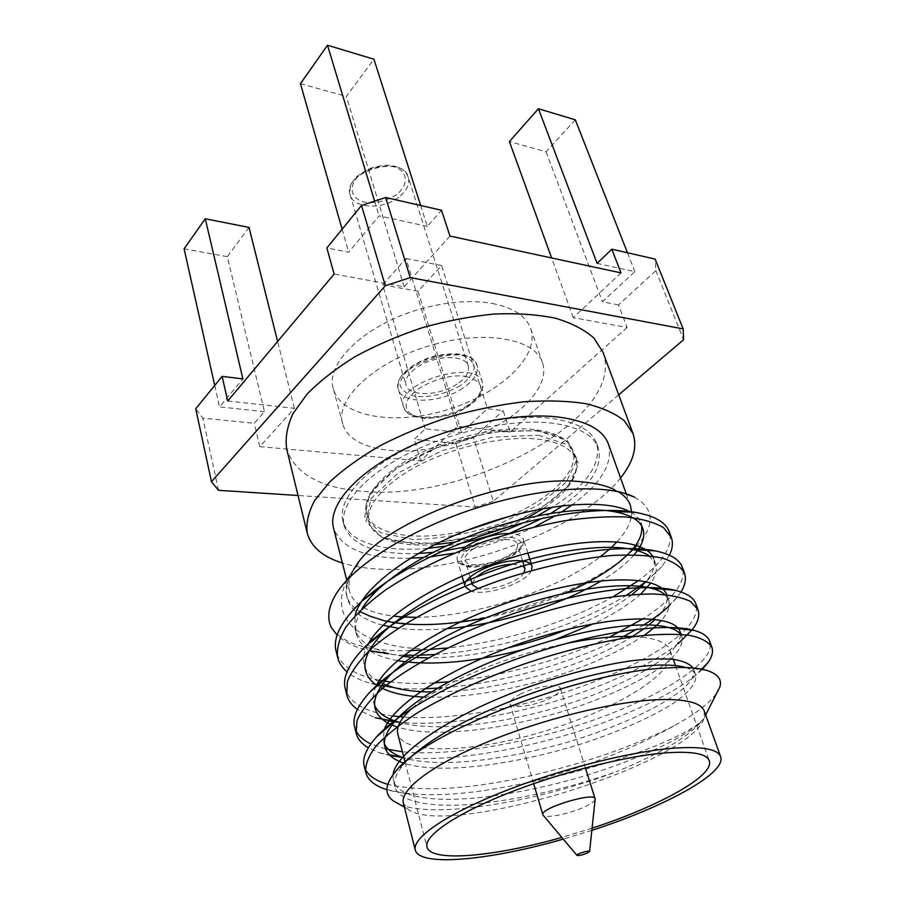 <?xml version="1.0" encoding="UTF-8"?>
<svg xmlns="http://www.w3.org/2000/svg" width="905" height="905" viewBox="0 0 905 905"><rect width="100%" height="100%" fill="white"/><g stroke="black" fill="none" stroke-linecap="round" stroke-linejoin="round"><path stroke-width="0.68" stroke-dasharray="4.53 3.39" d="M456.98 384.139C439.457 396.175 408.664 396.978 405.983 385.055C404.659 379.353 408.291 373.482 416.866 367.43C434.457 354.975 465.815 354.319 468.338 365.993C469.74 371.989 465.951 378.03 456.98 384.139M465.6 376.356C485.691 381.978 486.189 392.125 467.104 406.786C445.022 421.3 407.917 421.764 406.311 406.945C403.46 392.272 441.199 372.532 465.6 376.356M434.31 344.409C486.856 329.544 535.93 339.466 542.548 362.894C551.654 389.976 509.843 426.651 457.602 442.375C405.497 458.552 350.326 451.527 342.735 423.981C334.115 398.981 376.966 359.477 434.31 344.409M416.232 617.3C475.34 617.006 556.914 590.286 600.547 556.575M609.484 549.199L611.509 547.344M616.984 541.857C624.823 533.407 629.552 525.285 631.158 517.49M631.271 516.913L631.645 512.162M618.262 491.732L614.676 489.775L623.443 493.033M355.665 566.598L353.878 569.505C349.353 577.56 347.916 584.8 349.556 591.236C351.287 597.685 355.767 603.001 362.984 607.187M363.425 607.436C371.107 611.712 381.039 614.597 393.211 616.101M401.605 616.905L403.902 617.04M634.575 497.23C654.383 508.757 655.378 524.73 637.55 545.138C600.705 587.469 487.648 627.889 412.114 624.235L384.308 620.751M353.787 569.132L351.016 573.499C346.434 581.666 344.975 589.008 346.638 595.535C348.391 602.108 352.939 607.527 360.292 611.78M382.928 625.287C362.803 619.97 350.925 610.92 347.294 598.137C344.681 588.578 348.199 577.141 357.848 563.826L349.534 575.637C326.139 615.185 355.688 641.464 407.046 647.765L428.438 649.507L421.9 650.028M410.157 650.616L406.39 650.706C367.328 651.238 342.282 643.5 331.253 627.47M704.282 711.149L704.226 717.744C691.68 764.171 443.484 840.044 407.114 808.572L403.381 803.142M393.008 800.62C420.067 821.887 534.561 803.55 618.477 770.834C576.01 786.422 519.221 799.93 475.736 803.878C434.004 808.154 398.686 802.486 394.942 786.717C393.302 780.789 396.186 773.379 403.585 764.499L407.68 760.064M719.916 686.838C715.674 698.298 700.368 711.307 673.999 725.844C632.855 748.865 584.144 767.745 527.841 782.486C607.99 767.361 688.467 736.874 703.57 718.955C690.425 735.595 662.053 752.892 618.477 770.834M591.847 830.371L563.272 839.105M621 272.891L573.272 317.666L627.108 327.486L618.5 304.906L655.899 270.629L655.107 259.079M618.5 304.906L602.436 301.772L634.869 271.624L597.085 263.389M249.011 227.427L227.302 256.658L264.475 411.673L254.282 423.28L202.833 418.121L195.74 408.755M264.475 411.673L219.53 406.888L242.891 378.912M492.309 303.458C513.373 307.689 526.178 316.117 530.749 328.764C540.195 356.796 499.232 394.094 447.59 409.626C396.085 425.633 341.264 417.612 333.425 389.093C324.601 363.165 366.582 323.051 423.178 308.288C448.857 301.535 471.901 299.917 492.309 303.458M627.108 327.486L510.103 432.024L503.135 410.599L487.433 408.687L461.618 432.681L425.248 428.8L414.332 439.31L455.792 443.461L475.193 507.083L298.039 495.499M227.732 400.994L294.397 408.325L259.78 446.651L420.61 460.917L457.557 426.255L510.103 432.024M449.966 236.069L404.128 286.817L334.126 274.057M218.512 490.306L202.833 418.121M259.78 446.651L254.282 423.28M420.61 460.917L414.332 439.31M618.715 394.829L493.304 501.268L473.496 437.749L503.135 410.599M655.899 270.629L683.58 339.771M603.001 352.271C626.995 417.341 469.141 501.596 363.731 491.392C320.868 488.214 295.177 474.073 286.67 448.982M493.304 501.268L475.193 507.083M294.397 408.325L277.62 341.468M573.272 317.666L551.609 257.948M575.32 119.833L546.054 151.735L509.391 141.576M546.054 151.735L602.436 301.772M420.667 205.503L427.341 226.397L441.527 210.265M427.341 226.397L379.071 215.876L348.708 252.212L326.852 247.947M404.128 286.817L346.332 96.394L373.935 59.221M342.124 229.225L348.708 252.212M300.437 83.679L346.332 96.394M455.792 443.461L473.496 437.749M457.557 426.255L405.983 258.502L382.679 284.837L425.248 428.8M382.679 284.837L418.031 291.252L441.617 265.55L487.433 408.687M441.617 265.55L405.983 258.502M214.723 385.462L219.53 406.888M227.302 256.658L184.1 248.83M627.47 252.767L634.869 271.624M374.613 201.136L379.071 215.876M418.031 291.252L461.618 432.681M620.57 477.964C580.671 528.803 465.408 572.322 384.602 569.336C368.606 568.883 354.534 566.779 342.395 563.023M608.364 443.959C613.352 463.134 601.327 483.383 572.265 504.719M561.869 511.789L555.489 515.703M534.731 526.767C509.289 538.86 482.467 547.661 454.242 553.193M430.248 556.835L423.382 557.491M410.237 558.227C367.079 559.098 341.502 549.018 333.493 528M592.074 828.177L561.847 837.419M634.416 636.543C655.322 637.787 667.245 642.493 670.209 650.672C677.212 672.506 615.773 709.633 545.794 730.844C475.917 752.394 404.218 755.969 397.815 733.955M412.499 707.925C438.473 684.452 505.431 655.854 565.546 643.647M520.228 694.18C535.16 686.409 559.618 682.992 560.399 688.433C560.874 691.182 557.333 694.474 549.788 698.309C534.968 705.9 510.906 709.328 509.968 703.852C509.481 701.205 512.897 697.981 520.228 694.18M527.841 782.486C466.957 795.823 419.977 798.244 386.921 789.76M702.291 669.293C680.933 690.934 625.117 717.258 569.403 734.17C509.911 752.089 445.373 761.727 403.924 757.621M390.123 755.562L379.67 752.847L368.278 747.813M678.49 643.376C650.797 665.469 600.716 687.992 549.754 702.857C495.691 718.378 438.699 726.014 400.01 722.348M388.867 720.878L375.168 717.722L357.373 709.418M680.967 591.972L677.212 597.311L669.146 605.954M643.908 624.857L636.464 629.337M623.568 636.407C573.974 662.403 503.689 683.128 442.126 687.879M424.513 688.796C410.248 689.214 396.978 688.456 384.693 686.522M381.265 685.922L377.951 685.255M376.672 684.983L371.288 683.626C361.084 680.809 353.007 676.883 347.034 671.883M669.428 555.206L661.86 566.598L646.046 581.632M626.86 595.026C577.367 625.672 501.958 649.779 434.445 654.541M419.196 655.231L414.015 655.299M404.071 655.163C391.005 654.756 378.98 653.195 368.007 650.491C354.59 647.109 344.307 642.007 337.169 635.197M673.999 725.844C631.407 747.304 581.361 764.454 523.848 777.293C465.939 789.624 420.576 791.966 387.736 784.33M710.267 644.371C711.85 664.18 659.236 696.85 594.845 719.622C531.314 742.485 450.057 756.942 402.408 751.772M385.519 748.944L370.824 743.91M696.545 606.859C697.065 615.049 691.703 624.19 680.447 634.303M686.906 634.948L675.741 646.125C678.874 641.917 680.447 637.98 680.447 634.326C655.763 656.295 605.762 679.836 555.444 695.232C502.196 711.443 443.28 720.029 403.551 717.088M392.578 715.934C367.509 712.439 352.079 704.373 346.264 691.748M683.128 570.274C684.372 584.506 671.035 600.649 643.127 618.715M609.563 637.109C564.268 658.953 503.644 676.51 448.778 681.77M433.8 682.902C418.167 683.818 403.721 683.501 390.462 681.963M384.795 681.182L383.177 680.922M379.444 680.243C356.604 675.73 342.497 667.121 337.101 654.406M670.017 534.584C671.804 548.283 661.363 563.577 638.692 580.467M613.477 596.542C568.17 621.826 506.879 641.555 447.432 648.003M429.558 649.451L428.438 649.507M703.57 718.955C688.411 737.304 628.511 764.148 568.566 780.483C503.78 797.61 441.221 804.964 409.467 794.432C400.293 791.117 394.931 786.479 393.37 780.517L393.143 774.59M693.072 667.958L693.501 668.942C694.599 672.279 693.683 676.058 690.764 680.289C678.207 699.395 621.147 726.964 563.249 743.424C500.669 760.777 437.873 768.096 403.992 757.881M384.478 744.046L383.403 741.059L384.059 730.369M675.741 646.125C661.023 666.351 607.481 692.845 553.159 708.536C494.481 725.097 434.683 731.794 399.874 722.586M374.693 705.515L373.675 702.552C372.521 698.004 373.165 692.879 375.632 687.178M664.904 594.596L668.614 599.891L666.77 594.789C668.184 600.298 666.238 606.395 660.922 613.092L655.186 619.393M648.908 624.925L644.269 628.523M632.437 636.464C583.612 667.223 494.311 692.619 431.312 691.94M382.804 683.75L380.858 682.845M378.562 681.635C370.688 677.2 365.903 671.68 364.206 665.085C362.611 659.066 363.901 652.109 368.064 644.213M655.582 563.758L653.591 558.215C655.729 565.139 653.252 572.831 646.159 581.282L645.887 581.598M641.362 586.474L640.186 587.617M632.052 594.596C615.027 607.504 593.261 619.156 566.756 629.563M508.791 647.641C479.582 654.383 452.738 657.788 428.246 657.867M415.305 657.516L411.277 657.245M402.612 656.317L388.652 653.659L372.453 647.731M371.344 647.143C362.339 642.177 356.875 635.943 354.941 628.432L355.088 615.694M630.717 512.128C635.989 515.149 639.383 518.791 640.921 523.056M565.727 593.035C541.62 603.703 514.911 612.018 485.6 617.991M395.01 622.753L394.229 622.64M384.885 620.864L369.591 616.022M685.696 667.517L686.114 667.652C691.375 669.395 694.554 671.815 695.651 674.915C696.861 682.393 690.04 691.443 675.209 702.054C653.58 716.466 618.726 731.692 582.978 743.401C515.907 764.544 440.249 775.087 403.981 763.22M680.549 634.337L681.963 636.928C683.467 645.05 677.178 654.62 663.094 665.628C642.527 680.537 608.85 696.081 574.064 707.88C509.13 729.125 434.162 739.159 396.843 726.885M391.967 725.018L390.813 724.498M668.614 599.891C670.469 605.943 668.071 612.753 661.431 620.321M644.043 635.4C617.04 653.455 582.831 668.535 541.405 680.639C497.298 692.778 457.975 698.264 423.427 697.076M380.304 687.404L377.408 685.707M648.93 555.715L655.593 563.758C657.415 569.55 655.876 575.908 650.967 582.843M640.774 594.087C629.405 604.246 613.794 614.088 593.952 623.613M555.727 639.428L524.436 649.202M407.861 662.087L405.202 661.781M397.419 660.605C374.07 656.272 360.394 647.437 356.378 634.088C354.443 626.882 356.31 618.432 362 608.76M638.025 549.776L637.414 550.659M634.179 554.799C626.792 563.396 615.886 572.039 601.452 580.739M446.312 628.76C428.495 630.197 412.488 630.016 398.313 628.217M595.139 799.443C594.438 801.558 590.603 804.183 583.612 807.317C568.974 813.946 545.93 818.561 543.249 815.315M434.853 544.64C397.883 546.948 375.96 539.652 369.082 522.762C364.557 506.472 384.489 482.637 420.882 464.22C457.229 445.814 505.556 435.588 537.706 439.151C559.222 441.821 571.971 448.609 575.931 459.514C579.664 475.012 568.793 491.336 543.328 508.497M526.642 518.248L506.551 527.457M475.849 537.593L454.808 542.163M467.862 530.104C419.139 542.106 372.17 535.896 366.559 513.316C361.989 496.845 381.786 472.84 418.031 454.389C454.208 435.95 502.399 425.825 534.493 429.547C555.975 432.341 568.736 439.253 572.741 450.283C579.958 470.261 551.032 498.519 509.515 516.257M427.545 548.385C383.878 552.401 348.289 542.468 342.916 521.031C337.463 500.918 361.774 471.369 406.82 448.575C451.787 425.78 511.642 413.449 550.828 418.336C576.542 421.888 591.825 430.271 596.667 443.45C601.418 463.914 586.802 485.08 552.819 506.936M537.242 515.907L522.92 522.909M461.165 543.215L446.086 546.054M418.212 553.498C376.559 554.912 351.864 545.67 344.138 525.771C338.708 505.782 363.109 476.324 408.257 453.552C453.315 430.78 513.259 418.393 552.48 423.178C578.216 426.662 593.488 434.954 598.307 448.066C602.922 466.245 591.089 485.431 562.82 505.624M550.896 513.384L542.31 518.305M509.357 533.509L465.656 546.869M442.285 551.224L433.02 552.378M531.518 570.535C526.665 582.718 486.143 596.497 470.928 591.191M461.618 550.149C457.93 553.736 456.459 556.903 457.217 559.686C458.53 563.34 463.122 565.342 470.973 565.67C484.22 565.648 497.354 562.197 510.375 555.308C520.149 549.606 524.527 544.301 523.509 539.414C522.276 535.986 517.977 534.041 510.601 533.565L509.425 533.52M512.332 564.177L522.728 565.964M524.142 572.65C519.255 581.813 490.171 591.712 477.874 588.431M472.139 583.397L476.222 576.994M474.978 547.921C490.125 538.803 515.873 536.608 517.264 544.109C522.298 556.428 467.738 573.103 465.023 560.082C464.242 556.417 467.557 552.367 474.978 547.921M398.686 197.267C382.804 209.994 353.493 208.806 350.19 194.88C341.739 172.278 402.623 153.669 408.257 177.131C410.01 184.122 406.82 190.842 398.686 197.267M396.616 194.598C385.892 201.487 374.749 203.908 363.21 201.849C349.839 197.731 348.165 184.484 360.416 174.348C371.502 167.12 382.962 164.653 394.784 166.972C408.166 171.577 408.732 184.959 396.616 194.598M467.953 405.259C445.667 420.271 406.775 421.572 403.46 406.798C393.992 383.166 477.218 357.724 482.591 382.611C484.311 390.066 479.435 397.612 467.953 405.259M462.636 388.324C440.554 403.415 401.82 404.478 398.426 389.444C388.845 365.382 471.539 340.099 477.059 365.405C478.824 372.996 474.028 380.632 462.636 388.324M460.464 385.587C445.486 394.06 430.305 397.634 414.92 396.311C406.628 394.161 401.628 390.281 399.931 384.682C400.677 378.426 405.067 372.159 413.087 365.858C427.217 357.17 446.108 352.792 460.43 354.839C468.643 357.339 473.292 361.468 474.39 367.249C473.077 373.505 468.439 379.625 460.464 385.587M536.959 430.475L567.356 440.475L577.13 459.22L566.111 482.32L537.955 505.273L498.429 524.255C468.496 533.961 439.864 539.018 412.51 539.448L380.462 532.751L364.681 516.71L369.828 493.7L396.673 468.145L440.464 445.826L491.268 432.217L536.959 430.475M538.577 435.282L568.974 445.17L578.714 463.801L567.627 486.8L539.403 509.685L499.786 528.644C469.819 538.362 441.142 543.464 413.766 543.939L381.706 537.344L365.937 521.427L371.129 498.531L398.053 473.055L441.934 450.758L492.829 437.104L538.577 435.282M509.572 557.265C496.879 563.623 484.299 566.79 471.833 566.779C457.579 565.512 457.33 556.111 472.172 547.163C485.374 540.466 498.361 537.219 511.144 537.4C517.683 538.543 521.257 540.941 521.88 544.606C520.499 548.724 516.393 552.944 509.572 557.265M468.338 365.993L408.257 177.131C405.587 172.255 404.75 167.866 390.146 165.321C385.971 164.755 379.218 165.773 369.873 168.387C361.853 172.561 356.762 176.079 354.602 178.907C350.654 183.987 349.172 189.315 350.19 194.88L405.983 385.055M482.591 382.611L477.059 365.405C475.634 361.864 473.1 359.093 469.457 357.09C464.661 354.817 456.629 351.559 434.14 356.14C416.82 361.005 403.992 371.084 400.496 377.543C398.268 381.582 397.578 385.541 398.426 389.444L403.46 406.798C408.698 416.391 409.727 413.924 414.411 416.651L425.112 418.529C443.314 417.488 457.523 413.585 467.749 406.82C480.827 397.533 481.562 392.759 482.456 390.496L482.591 382.611M353.878 569.505L351.016 573.499M349.5 575.625L334.963 595.954M704.226 717.744L705.651 714.95M407.114 808.572L404.377 807.056M630.412 505.363L626.373 494.13M349.556 591.236L346.615 579.653M405.112 762.225L426.968 847.012M670.209 650.672L673.286 659.338M675.492 665.548L709.26 760.709M333.425 389.093L342.735 423.981M530.749 328.764L542.548 362.894M695.651 674.915L693.501 668.953M681.963 636.939L681.035 634.371M642.867 528.475L640.921 523.067M394.942 786.75L393.37 780.529M384.942 747.145L383.415 741.093M375.19 708.547L373.697 702.631M365.665 670.865L364.206 665.085M356.378 634.1L354.952 628.466M347.305 598.216L346.638 595.535M386.91 789.511L409.467 794.432M701.579 669.146L690.764 680.289M379.67 752.847L389.365 754.815M677.212 597.311L660.922 613.092M371.288 683.626L377.476 684.689M378.437 684.859L381.627 685.402M661.86 566.598L646.159 581.282M368.007 650.491L369.545 650.729M403.585 764.499L394.999 772.282M686.114 667.652L707.246 670.548M585.388 767.859L560.399 688.433M533.667 783.673L509.968 703.852M366.559 513.316L369.082 522.762C369.998 526.676 373.165 530.635 378.562 534.629C382.396 537.118 389.06 539.538 398.573 541.903L432.828 543.362L478.406 535.33L526.405 516.732L552.966 499.956L567.842 485.68L573.08 478.01C576.711 470.204 577.662 464.039 575.931 459.514L572.741 450.283C570.184 444.378 565.795 435.237 535.964 430.893L504.764 430.871C480.77 434.004 456.81 440.124 432.862 449.208C417.94 455.962 405.406 462.772 395.259 469.661C385.281 477.478 378.822 483.247 375.869 486.947C367.011 499.108 363.912 507.897 366.559 513.316M342.916 521.031L344.138 525.771M596.667 443.45L598.307 448.066M527.864 553.068L523.509 539.414L522.751 545.953C522.366 546.552 521.404 550.331 510.081 557.265L493.383 564.109C479.13 567.152 470.136 567.933 466.414 566.451C460.113 564.234 457.048 561.982 457.217 559.686L462.014 576.055M522.592 561.01L517.264 544.109M470.057 577.073L465.023 560.082"/><path stroke-width="1.36" d="M403.902 617.04L416.232 617.3M600.547 556.575L609.484 549.199M611.509 547.344L616.984 541.857M631.158 517.49L631.271 516.913M631.645 512.162L630.412 505.363C628.523 500.092 624.473 495.544 618.262 491.732M614.676 489.775C606.361 485.668 595.354 483.021 581.677 481.811C510.59 473.383 379.455 523.497 355.665 566.598M393.211 616.101L401.605 616.905M394.229 622.64L384.308 620.785L369.591 616.022L360.292 611.78M357.848 563.826L353.787 569.132M337.169 635.197L331.253 627.47C326.988 618.522 328.198 608.047 334.895 596.067C351.163 566.869 407.997 530.307 474.842 508.519C541.948 486.664 607.549 483.236 634.575 497.23M421.9 650.028L410.157 650.616M563.272 839.105C490.453 860.157 419.445 867.273 415.293 850.021L403.381 803.142C399.637 789.873 431.278 765.302 486.63 742.292C541.857 719.305 613.013 701.703 656.826 699.723C685.243 698.683 701.07 702.495 704.282 711.149L720.629 756.682C726.828 773.289 663.976 807.102 591.847 830.371M705.651 714.95L719.916 686.838C722.066 679.553 717.959 674.157 707.574 670.662C698.185 667.607 683.875 666.747 664.643 668.094C583.114 671.736 423.506 732.145 394.965 772.327C384.953 784.669 384.308 794.104 393.008 800.62M415.293 850.021C411.945 838.358 444.547 815.235 500.997 792.599C557.333 769.974 629.529 751.58 673.546 748.197C702.099 746.229 717.789 749.057 720.629 756.682M551.609 257.948L509.391 141.576L538.43 108.736L597.085 263.389L611.837 249.192L655.107 259.079L683.162 328.911L683.58 339.771L618.715 394.829M298.039 495.499L218.512 490.306L211.465 481.72L195.74 408.755L222.132 376.39L242.891 378.912L205.277 218.772L249.011 227.427L277.62 341.468M222.132 376.39L227.732 400.994L334.126 274.057L326.852 247.947L361.514 205.446L385.326 285.742L410.237 277.597L683.162 328.911M410.237 277.597L385.654 197.494L441.527 210.265L449.966 236.069L621 272.891L611.837 249.192M211.465 481.72L385.326 285.742M342.395 563.023C322.87 556.914 311.15 546.959 307.248 533.158L286.67 448.982C285.052 438.054 287.168 426.244 293.016 413.562L307.067 394.127C319.918 381.016 335.981 368.493 355.258 356.559C376.028 345.291 398.449 335.642 422.522 327.633C446.957 320.823 470.928 316.275 494.458 314.001C517.106 313.119 537.423 314.521 555.421 318.198C571.643 323.074 584.483 329.692 593.906 338.051L603.001 352.271L633.002 433.563C637.493 447.183 633.342 461.991 620.57 477.964M385.654 197.494L361.514 205.446M420.667 205.503L373.935 59.221L327.508 45.25L300.437 83.679L342.124 229.225M205.277 218.772L184.1 248.83L214.723 385.462M538.43 108.736L575.32 119.833L627.47 252.767M327.508 45.25L374.613 201.136M307.248 533.158C305.901 523.181 308.39 512.253 314.714 500.386L329.624 482.026C343.153 469.503 359.964 457.421 380.043 445.758C401.65 434.649 424.886 424.988 449.774 416.786C474.989 409.671 499.662 404.682 523.791 401.809C546.948 400.248 567.65 400.87 585.863 403.687C602.221 407.657 615.038 413.347 624.314 420.757L633.002 433.563M346.615 579.653L333.493 528C327.701 506.415 354.059 474.514 403.087 449.83C452.014 425.146 517.106 411.832 559.381 417.171C586.87 421.017 603.194 429.943 608.364 443.959L626.373 494.13M572.265 504.719L561.869 511.789M555.489 515.703L534.731 526.767M454.242 553.193L430.248 556.835M423.382 557.491L410.237 558.227M561.847 837.419C494.922 856.549 430.712 862.703 426.968 847.012C423.857 836.209 454.05 814.851 505.997 794.002C557.842 773.175 624.28 756.173 665.152 752.915C691.895 750.992 706.601 753.594 709.26 760.709C714.927 775.8 658.263 806.615 592.074 828.177M565.546 643.647C588.295 638.975 608.217 636.543 625.332 636.385L634.416 636.543M405.112 762.225L397.815 733.955C396.005 726.919 400.904 718.242 412.499 707.925M386.921 789.76L384.806 789.047C373.946 785.144 367.611 779.635 365.79 772.531C365.009 765.223 368.29 756.546 375.62 746.501C385.632 735.708 399.784 724.351 418.042 712.416C447.964 694.689 483.18 678.603 523.701 664.168C564.89 650.265 605.841 640.355 638.738 636C658.75 634.043 675.65 633.817 689.44 635.31C701.081 637.799 708.558 641.781 711.873 647.233C713.366 651.736 712.111 656.804 708.095 662.426L702.291 669.293M403.924 757.621L390.123 755.562M368.278 747.813C361.627 743.808 357.588 738.933 356.163 733.186L356.966 720.719C361.061 711.07 369.5 700.346 382.272 688.535C412.216 664.055 458.009 640.683 510.884 621.95C538.068 612.979 564.494 605.784 590.173 600.366C614.348 596.225 635.242 594.087 652.856 593.952C669.067 594.743 681.635 597.243 690.56 601.463L698.015 609.687C699.893 615.558 698.083 622.086 692.574 629.292L678.49 643.376M400.01 722.348L394.591 721.738M394.071 721.67L388.867 720.878M357.373 709.418C351.672 705.244 348.131 700.368 346.773 694.78L347.373 681.601C351.298 671.476 359.5 660.322 371.989 648.138C401.3 622.968 446.312 599.37 498.451 580.874C538.532 567.446 578.589 558.577 610.988 555.557C630.751 554.505 647.539 555.263 661.351 557.831C673.116 561.439 680.832 566.519 684.497 573.08C686.409 578.827 685.232 585.128 680.967 591.972M669.146 605.954C662.494 612.176 654.077 618.477 643.908 624.857M636.464 629.337L623.568 636.407M442.126 687.879L424.513 688.796M384.693 686.522L381.265 685.922M377.951 685.255L376.672 684.983M347.034 671.883C342.079 667.619 338.934 662.777 337.622 657.347C336.479 648.58 339.239 638.5 345.902 627.108C355.145 615.049 368.38 602.651 385.609 589.913C413.879 571.179 447.443 554.844 486.29 540.93C512.75 532.298 538.566 525.613 563.713 520.884C587.447 517.502 608.047 516.201 625.525 516.97C641.645 518.735 654.27 522.264 663.399 527.536L671.306 537.344C673.196 542.853 672.573 548.815 669.428 555.206M646.046 581.632L626.86 595.026M434.445 654.541L419.196 655.231M414.015 655.299L404.071 655.163M387.736 784.33C374.172 780.348 366.321 774.261 364.206 766.06C362.113 758.424 366.152 748.763 376.322 737.089C402.295 708.558 464.288 675.82 533.656 653.206C606.079 629.744 667.686 622.878 694.452 630.48C702.857 632.9 707.914 636.441 709.611 641.113L710.267 644.371M402.408 751.772L385.519 748.944M370.824 743.91C361.762 739.521 356.378 733.865 354.636 726.93C352.022 717.575 357.339 705.719 370.575 691.375C398.551 662.607 456.018 632.312 520.669 611.271C587.798 589.653 646.702 583.318 675.277 590.332C686.725 593.16 693.569 597.617 695.809 603.703L696.545 606.859M680.447 634.303L679.859 631.102C673.23 613.895 614.133 613.782 535.194 638.545C459.288 662.041 392.057 703.434 384.059 730.369M403.551 717.088L392.578 715.934M346.264 691.748L345.303 688.739C342.124 677.483 348.945 663.252 365.744 646.046C395.134 617.696 448.009 590.003 507.92 570.512C569.652 550.704 625.774 544.708 655.48 550.93C670.515 554.075 679.463 559.505 682.336 567.22L683.128 570.274M643.127 618.715L609.563 637.109M448.778 681.77L433.8 682.902M390.462 681.963L384.795 681.182M383.177 680.922L379.444 680.243M337.101 654.406L336.174 651.453C332.44 638.059 341.015 621.271 361.921 601.078C393.935 573.012 438.416 549.618 495.374 530.896C551.609 512.886 604.653 507.049 634.925 512.287C654.145 515.601 665.571 522.049 669.202 531.631L670.017 534.584M638.692 580.467L613.477 596.542M447.432 648.003L429.558 649.451M393.143 774.59C395.157 751.252 461.222 708.887 538.939 683.467C573.725 672.144 604.812 664.542 632.21 660.661C648.41 658.919 662.222 658.489 673.659 659.383C683.411 661.057 689.882 663.908 693.072 667.958M403.992 757.881L403.381 757.689C393.652 754.453 387.351 749.917 384.478 744.046M399.874 722.586L395.123 721.115M394.829 721.014C384.41 717.303 377.69 712.144 374.693 705.515M375.632 687.178C388.245 657.72 454.638 617.866 528.056 596.112C603.692 573.646 659.44 575.931 666.566 594.223L666.759 594.789L666.566 594.223M655.186 619.393L648.908 624.925M644.269 628.523L632.437 636.464M431.312 691.94C416.99 691.895 404.218 690.368 392.985 687.359L382.804 683.75M380.858 682.845L378.562 681.635M368.064 644.213C385.123 612.753 450.351 574.799 521.246 554.889C593.476 534.798 646.012 539.018 653.591 558.215M645.887 581.598L641.362 586.474M640.186 587.617L632.052 594.596M566.756 629.563C548.962 636.645 529.64 642.663 508.791 647.641M428.246 657.867L415.305 657.516M411.277 657.245L402.612 656.317M372.453 647.731L371.344 647.143M355.088 615.694C360.869 588.227 413.596 549.052 476.867 526.71C544.391 502.309 607.266 498.531 630.717 512.128M640.921 523.056C643.398 531.02 640.593 539.81 632.482 549.414M632.448 549.459L631.407 550.67C617.482 565.829 595.592 579.947 565.727 593.035M485.6 617.991C450.6 624.699 420.406 626.294 395.01 622.753M407.68 760.064C432.884 734.973 488.61 706.941 549.81 687.167C613.194 666.906 664.542 661.125 685.696 667.517M403.981 763.22C393.143 759.487 386.786 754.137 384.942 747.145C382.883 739.838 386.729 730.64 396.481 719.566C419.931 694.124 472.863 666.103 531.721 646.747C593.047 626.735 645.163 620.966 668.535 627.482C674.349 629.122 678.354 631.407 680.549 634.337M396.843 726.885L391.967 725.018M390.813 724.498C382.068 720.403 376.853 715.052 375.168 708.468C372.69 699.644 377.679 688.535 390.134 675.153C415.124 649.7 464.141 623.817 519.04 605.807C575.942 587.379 625.706 582.051 650.548 588.058C656.962 589.596 661.747 591.768 664.904 594.596M661.431 620.321C657.245 625.14 651.442 630.174 644.043 635.4M423.427 697.076C405.655 696.284 391.277 693.06 380.304 687.404M377.408 685.707C371.039 681.567 367.125 676.612 365.654 670.82C362.679 660.288 368.991 647.086 384.602 631.215C412.816 605.355 453.473 583.612 506.596 565.998C558.962 549.12 606.339 544.052 632.063 549.38C639.224 550.828 644.835 552.932 648.93 555.715M650.967 582.843L640.774 594.087M593.952 623.613L555.727 639.428M524.436 649.202C479.922 660.831 441.063 665.13 407.861 662.087M405.202 661.781L397.419 660.605M362 608.76C366.039 602.04 372.023 595.038 379.942 587.718C407.895 563.329 446.029 543.181 494.356 527.276C542.095 511.925 586.881 506.992 612.979 511.472C629.756 514.368 639.722 520.024 642.867 528.463C644.948 534.991 643.331 542.095 638.025 549.776M637.414 550.659L634.179 554.799M601.452 580.739C560.783 605.083 501.834 624.133 446.312 628.76M398.313 628.217L382.928 625.287M586.779 853.302C581.768 855.18 578.487 855.859 576.938 855.338C575.818 854.082 589.822 849.806 589.596 851.469L586.779 853.302M543.249 815.315L542.887 814.749C539.391 808.38 594.461 791.547 595.117 798.776L595.139 799.443M543.328 508.497L526.642 518.248M506.551 527.457L475.849 537.593M454.808 542.163L434.853 544.64M509.515 516.257L467.862 530.104M552.819 506.936L537.242 515.907M522.92 522.909C503.225 531.767 482.648 538.532 461.165 543.215M446.086 546.054L427.545 548.385M562.82 505.624L550.896 513.384M542.31 518.305L509.357 533.509M465.656 546.869L442.285 551.224M433.02 552.378L418.212 553.498M470.928 591.191L465.125 586.655C460.668 577.085 497.286 559.29 519.142 560.727C526.552 561.089 530.85 562.91 532.038 566.202L531.518 570.535M509.425 533.52C494.311 532.909 470.657 541.156 461.618 550.149M476.222 576.994L482.433 572.707C492.06 567.582 502.026 564.743 512.332 564.177M522.728 565.964L524.957 568.498L524.142 572.65M477.874 588.431L472.286 584.607L472.139 583.397M623.443 493.033L634.586 497.184M404.377 807.056L392.962 800.71M673.286 659.338L675.492 665.548M336.185 651.476L337.644 657.449M345.303 688.739L346.796 694.87M354.647 726.953L356.174 733.208M364.217 766.128L365.79 772.531M669.202 531.642L671.306 537.332M682.347 567.243L684.497 573.08M695.809 603.726L698.015 609.699M709.611 641.113L711.873 647.245M681.035 634.371L679.87 631.124M384.806 789.047L386.91 789.511M708.095 662.426L701.579 669.146M389.365 754.815L403.381 757.689M692.574 629.292L686.906 634.948M375.168 717.722L394.422 721.364M394.84 721.432L397.895 722.009M377.476 684.689L378.437 684.859M381.627 685.402L392.985 687.359M369.545 650.729L388.652 653.659M631.407 550.67L632.697 549.516M632.787 549.437L637.177 545.477M396.481 719.566L376.322 737.089M668.535 627.482L694.452 630.48M390.134 675.153L370.575 691.375M650.548 588.058L675.277 590.332M384.602 631.215L365.744 646.046M632.063 549.38L655.48 550.93M379.942 587.718L361.921 601.078M612.979 511.472L634.925 512.287M589.596 851.469L595.173 799.104M576.938 855.338L543.023 815.054M595.117 798.776L585.388 767.859M542.887 814.749L533.667 783.673M462.014 576.055L465.125 586.655M527.864 553.068L532.038 566.202M524.957 568.498L522.592 561.01M472.286 584.607L470.057 577.073"/></g></svg>
